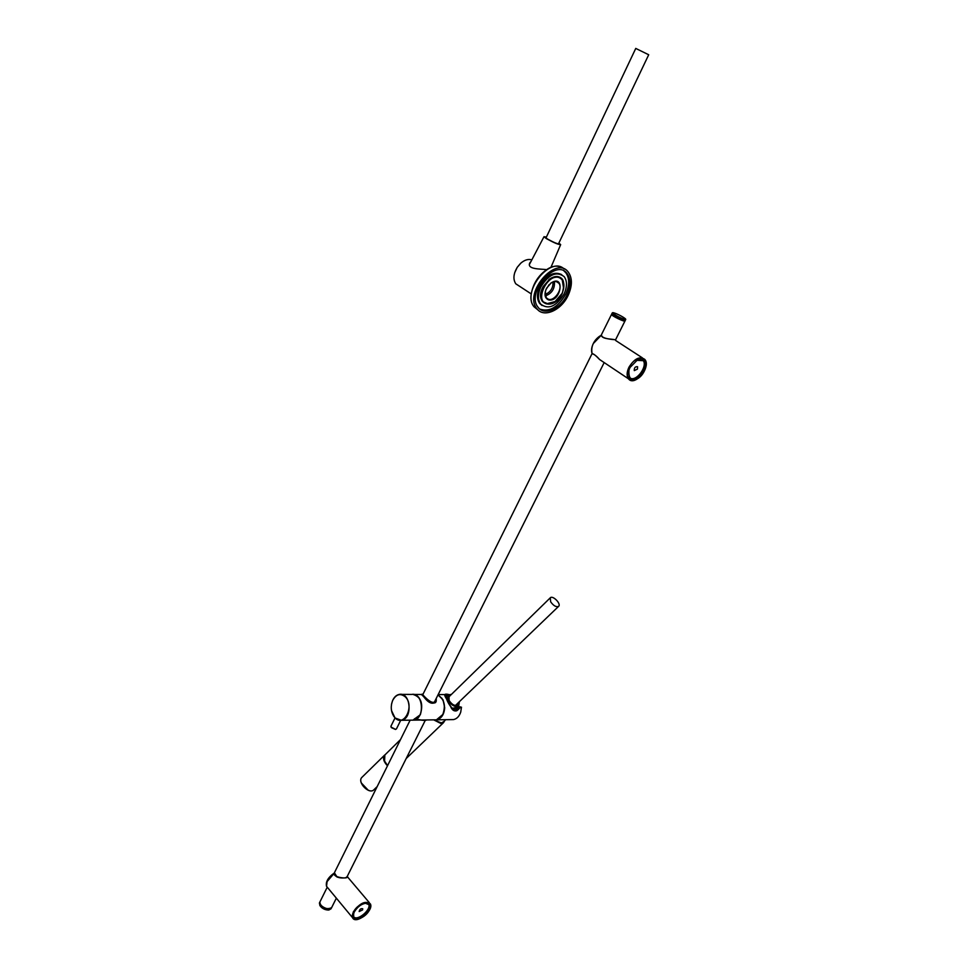 <?xml version="1.0" encoding="UTF-8"?>
<svg xmlns="http://www.w3.org/2000/svg" width="968" height="968" viewBox="0 0 968 968"><rect width="100%" height="100%" fill="white"/><g stroke="black" fill="none" stroke-linecap="round" stroke-linejoin="round"><path stroke-width="1.45" d="M546.69 269.636C540.144 268.814 526.894 269.503 529.738 262.993L531.069 261.324M545.831 289.843L549.11 284.652M553.006 281.99C553.224 288.016 550.574 292.191 545.069 294.514M545.323 295.954C551.917 293.473 554.942 288.694 554.41 281.615M550.393 283.479L550.901 283.104C554.204 281.022 556.83 281.035 558.79 283.164C563.376 288.21 554.64 301.629 548.348 299.233L546.218 297.769L545.311 291.501M548.433 299.85C544.633 298.011 544.004 294.139 546.545 288.246L551.119 282.934C565.651 273.593 560.859 302.911 548.433 299.85M559.141 277.598C547.489 273.157 534.263 300.891 546.569 303.734L554.628 302.064L562.081 293.413C565.276 285.427 564.296 280.151 559.141 277.598M563.654 288.754L562.154 279.365C554.7 268.789 534.663 292.058 543 301.617L546.267 303.867L555.62 301.387M531.807 259.908C528.407 258.795 524.765 259.847 520.905 263.066L517.239 267.325C513.403 273.859 512.919 279.353 515.787 283.805L519.38 286.153M520.615 263.332L517.227 267.325L514.673 272.794M516.549 284.314L518.267 285.439M566.958 295.046C560.605 308.986 544.258 316.088 538.135 307.328C525.588 292.88 555.886 257.682 567.163 273.617C570.963 279.123 570.89 286.262 566.958 295.046M539.914 309.119C549.461 312.253 558.052 307.279 565.675 294.224C569.595 285.439 569.656 278.3 565.856 272.794L564.054 271.052M542.092 305.525L539.636 303.395C536.671 299.015 536.744 293.304 539.829 286.262C546.605 274.912 553.89 271.028 561.706 274.597M564.041 294.054C567.224 286.927 567.284 281.131 564.199 276.666C556.515 270.919 548.723 274.331 540.834 286.915C537.736 293.957 537.676 299.669 540.628 304.049C548.336 309.941 556.14 306.602 564.041 294.054M562.226 293.498C566.207 278.905 562.057 274.041 549.776 278.917L543.145 286.613C533.199 304.593 554.035 311.696 562.226 293.498M563.255 281.252L562.009 278.99C558.935 275.674 554.821 275.686 549.655 279.014L548.82 279.643M541.197 291.683C540.289 295.821 540.749 299.124 542.552 301.592L548.711 304.158M561.621 278.76L560.169 277.392M568.131 295.409C572.39 285.887 572.463 278.143 568.337 272.177C556.128 254.935 523.313 293.038 536.901 308.695C543.532 318.194 561.234 310.51 568.131 295.409M592.404 353.792L592.174 353.792C594.134 354.143 596.603 356.055 599.603 359.527L603.064 361.838M642.377 357.845L615.781 340.579C616.58 338.425 601.818 340.143 601.394 335.206L602.011 336.586M630.047 367.453L637.561 359.818C645.971 359.104 647.132 364.029 641.058 374.592C632.213 381.694 628.208 380.134 629.019 369.921L630.047 367.453M602.265 361.306L600.717 360.265M637.452 369.086L634.294 370.611C634.137 367.755 635.226 366.461 637.573 366.739L637.452 369.086M630.12 378.101C636.484 382.021 648.173 365.819 642.982 360.241L642.401 359.66M628.45 372.511L629.539 377.508C634.657 384.768 649.54 367.15 643.72 360.725L636.557 360.314M601.285 335.255L593.299 343.555C591.424 347.524 591.049 350.936 592.174 353.792L592.138 353.695M327.438 887.402L331.709 892.556M347.234 876.427C350.525 877.94 334.141 880.227 334.48 872.942L337.166 877.129M354.349 911.892C357.591 906.629 361.608 903.725 366.436 903.168C380.049 905.516 349.206 929.389 353.937 912.8L354.349 911.892M345.745 877.722L347.113 876.669M362.576 909.932L359.164 911.541C359.697 909.218 360.895 908.311 362.734 908.783L362.576 909.932M353.84 916.999C357.906 921.173 371.615 909.279 368.651 904.173L368.53 903.93M353.623 913.719L353.719 916.756C356.2 923.109 372.426 910.549 369.195 904.802L365.42 903.229M326.519 882.271L334.48 872.942L327.208 880.59L326.531 886.313L327.329 887.354M334.638 873.051L334.625 873.075C331.54 877.141 347.197 879.222 347.234 877.093L347.161 877.238M426.646 720.047C424.904 720.749 420.874 720.313 414.546 718.752C420.584 720.156 424.686 720.567 426.864 719.998M436.241 698.424L436.157 701.473C432.781 704.885 428.618 703.288 423.694 696.694L421.443 694.48L413.965 694.443M434.511 719.841L436.459 719.817L442.787 714.529C445.873 705.708 444.264 699.186 437.959 694.976M412.84 694.359C421.056 696.851 423.548 703.639 420.318 714.747L412.852 720.204M460.514 707.197L461.47 707.185L460.732 712.085C459.28 716.38 456.86 718.873 453.496 719.587L451.56 719.611M461.47 707.318L459.957 707.729C456.557 711.964 453.617 711.976 451.161 707.765C447.446 698.569 440.186 692.471 448.789 694.54M443.707 719.72L447.615 719.672M448.365 694.794L444.929 694.976L447.555 700.796C451.983 710.5 455.638 713.247 458.542 709.06L459.885 707.426M452.286 709.399C454.04 711.42 456.122 711.298 458.529 709.06L458.396 709.193M459.957 707.729L458.905 708.419M435.539 699.816L435.358 700.493C433.228 706.821 422.726 694.879 422.714 694.516L422.956 694.346M422.98 694.298C421.08 693.826 421.395 694.588 423.936 696.585C427.989 702.901 437.427 706.471 436.181 698.545L436.084 701.364C432.781 704.644 428.667 703.095 423.766 696.718L421.516 694.6M414.643 718.716C420.039 720.18 424.02 720.628 426.561 720.059M452.165 708.394L457.465 707.221L456.364 708.37M446.49 696.452L448.499 702.32C451.669 709.145 454.512 710.948 457.041 707.729L456.86 707.923M447.543 695.508L444.977 695.52M457.235 710.101L459.485 707.814M460.296 707.185L458.021 707.463C451.995 715.957 442.461 692.084 447.349 695.69M458.021 707.463L456.303 708.419M405.265 696.839C400.28 692.943 396.045 694.213 392.572 700.65C390.503 706.241 390.89 711.456 393.746 716.26L394.956 717.772C403.995 727.875 414.957 705.805 405.265 696.839M391.532 710.609L395.029 717.966L401.345 720.289C412.937 718.982 410.831 691.914 399.385 694.383C396.456 694.939 394.206 696.996 392.609 700.529L391.532 704.135M395.682 729.412L391.036 727.101M400.679 720.361L396.456 728.916L395.416 729.424L391.459 727.658L390.963 726.194M635.758 48.424L648.705 54.752L558.415 243.996M546.255 237.341L545.456 237.402L547.428 238.975C553.527 242.351 557.459 243.996 559.214 243.936L558.717 243.367M546.388 237.063L544.004 236.7L546.388 238.612C553.841 242.738 558.596 244.735 560.666 244.614L558.851 243.077M387.478 765.821C383.558 761.647 382.59 758.089 384.586 755.149L385.167 754.677M438.746 722.467L435.346 720.507L441.106 722.818M550.647 601.781C553.551 605.847 556.225 607.359 558.645 606.331C561.464 603.887 552.68 594.969 550.272 597.825L550.647 601.781M455.42 705.49L558.609 606.367M449.031 696.766L448.39 698.194M457.428 705.103L457.888 703.918M450.047 695.762L448.849 696.173M450.495 695.326L449.031 695.968L449.079 700.409C451.995 704.752 454.863 706.253 457.695 704.885L458.336 703.482M451.451 694.383L448.22 694.915L448.172 700.409C451.814 705.793 455.323 707.56 458.723 705.72L459.304 702.55M453.496 719.587L434.777 719.841C438.564 722.963 441.565 723.592 443.755 721.753L445.631 719.744M543.677 271.911C537.954 276.836 534.094 282.946 532.097 290.243M534.493 307.098L537.712 309.639M564.187 269.043C550.55 255.249 521.195 292.203 534.106 306.844L538.172 310.087M646.104 365.154L644.797 359.418C639.824 355.921 634.56 358.487 629.006 367.126C626.695 372.051 626.514 375.935 628.438 378.778C630.362 380.956 633.096 381.15 636.641 379.347M599.857 336.041C595.453 339.066 592.731 343.204 591.69 348.432M629.224 367.235C622.013 381.428 637.234 385.228 644.252 371.216C651.537 357.216 636.412 352.957 629.224 367.235M320.178 901.426L319.984 901.801C318.085 905.987 330.463 911.771 331.782 907.318L336.356 898.171M601.176 335.255L611.522 314.418C611.111 315.653 625.267 322.477 625.001 320.928L625.001 320.819M611.982 314.745L620.984 319.791M320.396 904.342C322.598 907.415 325.575 908.928 329.338 908.867M370.478 907.464L370.369 903.882C365.505 900.361 359.806 903.047 353.284 911.929L352.521 917.664L356.95 919.503M353.465 912.013C347.899 922.976 364.186 920.592 369.582 909.787C375.245 898.921 358.995 901.039 353.465 912.013M319.609 902.563L319.428 902.938C319.815 907.089 322.961 909.436 328.866 909.993L331.492 907.911M331.068 908.758L328.805 910.041C322.913 909.509 319.779 907.137 319.428 902.938L319.876 902.031C320.275 906.181 323.421 908.529 329.314 909.085L331.649 907.621C324.655 911.275 318.23 903.676 319.984 901.801L327.208 887.257M319.839 905.479C322.017 908.541 324.982 910.053 328.721 910.017L328.757 910.005M625.461 318.811L625.751 319.428C626.018 320.977 611.861 314.14 612.272 312.918L612.526 312.749M625.703 319.525L625.146 320.626C625.413 322.187 611.256 315.35 611.667 314.116L611.716 314.019M614.256 312.966C619.847 314.648 629.624 320.819 623.949 319.089C618.298 317.395 608.497 311.176 614.256 312.966M624.88 320.795C624.3 321.848 611.256 315.423 611.752 314.334M434.777 719.841L436.713 719.817C441.444 718.534 444.106 714.529 444.711 707.802L443.066 699.864L438.008 694.891M441.747 716.26C444.953 711.214 445.341 705.781 442.872 699.949L441.686 698.025M461.397 707.16L460.562 707.318M460.611 707.16L458.348 706.894M401.381 694.395L411.702 694.431C423.149 691.987 425.279 718.825 413.687 720.119L411.751 720.144M368.227 790.227L361.33 782.967M384.586 755.149L361.971 777.304C356.72 782.023 369.207 795.006 373.926 789.731C369.28 794.97 356.756 781.962 361.971 777.304L362.056 777.231M384.841 755.004L384.562 761.538L387.587 765.615L384.09 760.316M443.586 722.576L444.494 720.966L443.586 722.576L441.033 723.556L433.688 719.853M434.124 719.853L441.069 723.241L444.276 721.196M435.31 720.519L434.596 719.841M558.79 283.164L556.431 281.664M543 301.617L542.189 301.096M531.335 293.982L515.787 283.805M565.856 272.794L567.163 273.617M539.636 303.395L540.628 304.049M560.278 266.878C544.609 260.815 522.768 294.224 534.106 306.844L536.901 308.695M601.551 335.279L601.334 335.182C593.686 340.131 590.625 346.326 592.15 353.768L592.235 353.84C593.106 353.393 595.562 355.28 599.603 359.527L628.438 378.778C634.451 387.188 651.585 366.908 644.797 359.418M643.72 360.725L642.982 360.241M601.564 335.339C601.793 337.517 606.125 338.969 614.547 339.683M592.077 353.598L422.774 694.709M410.142 720.168L334.287 872.991M624.953 321.025L615.418 340.083M604.177 362.576L434.656 701.582M425.375 720.156L346.713 877.468M334.638 873.027L334.42 872.906C328.128 877.335 325.502 881.8 326.531 886.313L352.521 917.664C355.51 925.057 374.144 910.61 370.369 903.882M347.439 876.79L369.352 902.684M369.195 904.802L368.651 904.173M616.108 313.62L612.272 312.918L611.667 314.116C611.352 314.794 617.572 318.532 619.447 319.125L625.122 320.711M435.854 702.09L436.157 701.473M436.459 719.817L413.965 720.119M445.147 694.576L438.177 694.54M458.977 708.298L459.897 707.414M435.431 702.671L435.781 701.969M436.084 701.376L436.205 698.497M426.767 720.01L418.793 720.059M460.308 706.821L458.227 706.834M459.038 708.225L458.058 709.496M401.345 720.289L413.687 720.119C423.875 719.103 424.238 696.161 414.147 694.528M390.89 726.339L395.017 717.941M545.964 237.971L635.77 48.4M544.004 236.7L529.532 264.252M560.617 244.747L550.865 267.531M373.926 789.731L377.169 786.597M400.51 739.576L384.756 755.088L384.526 761.61L387.539 765.688M406.197 758.513L443.526 722.648M448.983 696.803L550.272 597.825M448.22 694.915L446.006 696.875M458.614 705.841L456.013 708.624"/></g></svg>
